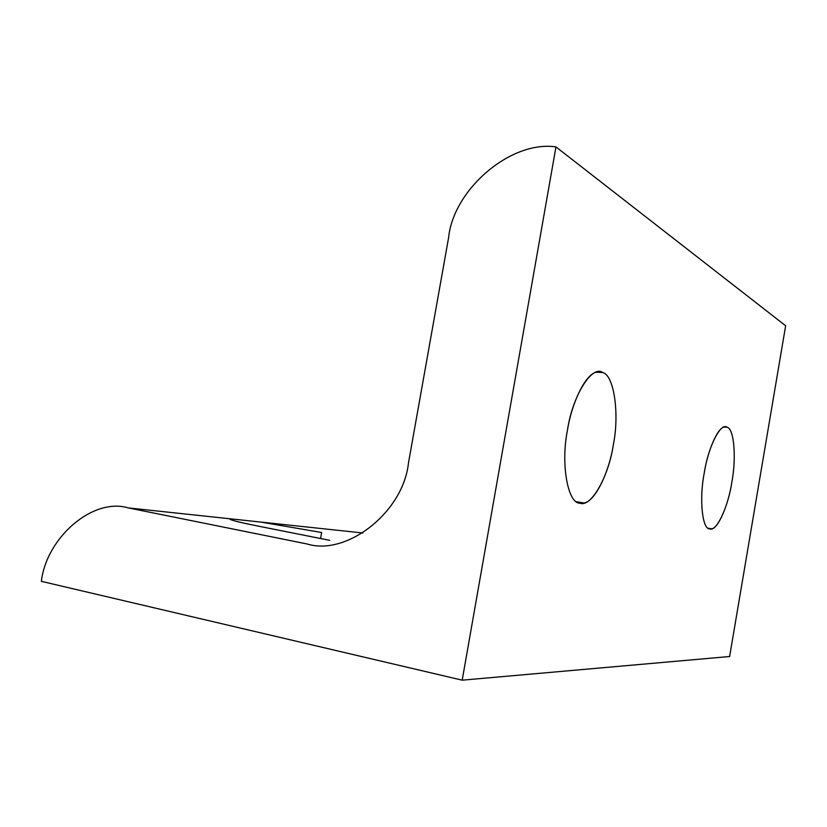 <?xml version="1.0" encoding="UTF-8"?>
<svg xmlns="http://www.w3.org/2000/svg" width="827" height="827" viewBox="0 0 827 827"><rect width="100%" height="100%" fill="white"/><g stroke="black" fill="none" stroke-linecap="round" stroke-linejoin="round"><path stroke-width="1.24" d="M727.067 427.27C734.128 428.334 736.495 458.21 731.833 482.255C728.267 506.641 716.451 532.164 709.752 528.866C702.392 529.828 699.073 499.508 704.149 473.489C708.036 447.076 720.793 421.997 727.067 427.27L724.266 427.073C717.536 427.559 707.519 451.346 704.149 473.489C699.073 499.508 702.392 529.828 709.752 528.866L711.582 528.815C718.477 528.453 728.556 504.098 731.833 482.255C736.495 458.21 734.128 428.334 727.067 427.27L724.876 426.959M597.776 371.892L602.656 372.532L596.463 372.181C585.578 373.918 571.622 402.976 567.467 430.185C560.52 463.968 567.891 503.974 579.965 503.167L583.976 503.023C595.223 501.575 609.334 471.576 613.345 444.719C619.568 414.203 614.213 375.076 602.656 372.532L597.776 371.892M306.879 543.928C346.544 556.406 403.349 512.327 408.476 462.924L448.627 237.525C453.444 189.631 510.559 140.197 555.971 146.906L462.19 680.176L729.621 656.514L785.65 325.766L555.971 146.906L785.65 325.766L729.621 656.514L462.19 680.176L41.35 581.34C46.56 537.405 92.996 497.234 128.33 507.912L306.879 543.928L128.33 507.912L230.144 518.798L230.009 519.335C232.459 520.586 241.536 522.778 257.249 525.92L329.715 540.341L257.249 525.92C237.204 521.868 228.169 519.49 230.144 518.798L128.33 507.912C92.996 497.234 46.56 537.405 41.35 581.34L462.19 680.176L555.971 146.906C510.559 140.197 453.444 189.631 448.627 237.525L408.476 462.924C403.349 512.327 346.544 556.406 306.879 543.928M320.545 538.522L321.631 532.505L261.063 522.095L230.154 518.798L261.063 522.106L321.631 532.505L320.545 538.522M362.95 532.991L261.063 522.095L362.95 532.991M602.656 372.532C614.213 375.076 619.568 414.203 613.345 444.719C608.91 475.794 591.191 507.85 579.965 503.167C567.891 503.974 560.52 463.968 567.467 430.185C572.418 395.761 592.153 364.604 602.656 372.532M576.626 501.762L583.976 503.023M708.232 528.236L711.582 528.815"/></g></svg>
